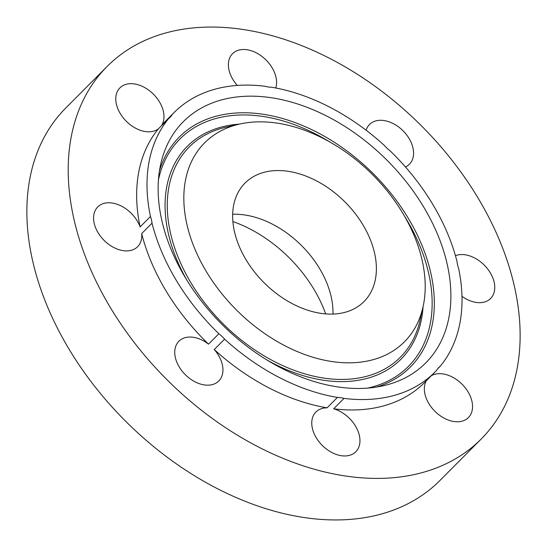 <?xml version="1.0" encoding="UTF-8"?>
<svg xmlns="http://www.w3.org/2000/svg" width="547" height="547" viewBox="0 0 547 547"><rect width="100%" height="100%" fill="white"/><g stroke="black" fill="none" stroke-linecap="round" stroke-linejoin="round"><path stroke-width="0.82" d="M332.959 314.046A83.958 57.155 44.9 0 0 314.573 260.919A83.958 57.155 44.9 0 0 232.653 214.246M357.984 217.289A83.958 57.155 44.9 0 0 244.994 183.108A83.958 57.155 44.9 0 0 251.039 267.374A83.958 57.155 44.9 0 0 364.035 301.547A83.958 57.155 44.9 0 0 357.984 217.289M188.12 170.042A140.982 95.971 44.9 0 0 272.55 338.716A140.982 95.971 44.9 0 0 420.91 314.614A140.982 95.971 44.9 0 0 423.05 306.867A140.982 95.971 44.9 0 0 372.199 174.295A140.982 95.971 44.9 0 0 239.381 124.121A140.982 95.971 44.9 0 0 188.12 170.042M224.612 339.147A183.983 125.242 44.9 0 0 337.431 397.43A28.157 19.166 44.9 0 1 344.008 398.394A183.983 125.242 44.9 0 0 434.94 372.097A183.983 125.242 44.9 0 0 436.718 370.251A28.157 19.166 44.9 0 1 438.838 367.461A28.157 19.166 44.9 0 1 440.267 366.216A183.983 125.242 44.9 0 0 458.557 268.146A28.157 19.166 44.9 0 1 457.005 261.473A183.983 125.242 44.9 0 0 421.689 187.457A183.983 125.242 44.9 0 0 390.161 150.91A28.157 19.166 44.9 0 1 384.418 145.509A183.983 125.242 44.9 0 0 271.599 87.233A28.157 19.166 44.9 0 1 265.022 86.269A183.983 125.242 44.9 0 0 174.09 112.559A183.983 125.242 44.9 0 0 172.312 114.405A28.157 19.166 44.9 0 1 170.192 117.202A28.157 19.166 44.9 0 1 168.763 118.439A183.983 125.242 44.9 0 0 150.466 216.516A28.157 19.166 44.9 0 1 152.018 223.19A183.983 125.242 44.9 0 0 187.341 297.206A183.983 125.242 44.9 0 0 218.862 333.745A28.157 19.166 44.9 0 1 224.612 339.147L214.26 349.547A183.983 125.242 44.9 0 0 327.085 407.83L337.431 397.43M445.689 330.005A170.992 116.402 44.9 0 0 343.284 125.42A170.992 116.402 44.9 0 0 163.341 154.651A170.992 116.402 44.9 0 0 160.743 164.052A170.992 116.402 44.9 0 0 222.417 324.843A170.992 116.402 44.9 0 0 383.515 385.703A170.992 116.402 44.9 0 0 445.689 330.005M327.085 407.83A28.157 19.166 44.9 0 0 315.899 412.035A28.157 19.166 44.9 0 0 317.923 440.287A28.157 19.166 44.9 0 0 355.817 451.754A28.157 19.166 44.9 0 0 353.793 423.494A28.157 19.166 44.9 0 0 333.656 408.794L344.008 398.394M333.656 408.794A183.983 125.242 44.9 0 0 424.588 382.497L434.94 372.097M437.607 368.897L440.267 366.216M174.09 112.559L163.738 122.966A183.983 125.242 44.9 0 0 161.96 124.805L172.312 114.405M161.96 124.805A28.157 19.166 44.9 0 0 141.167 85.858A28.157 19.166 44.9 0 0 119.916 87.882A28.157 19.166 44.9 0 0 118.289 109.797A28.157 19.166 44.9 0 0 138.589 129.625A28.157 19.166 44.9 0 0 158.411 128.839A183.983 125.242 44.9 0 0 140.121 226.916L150.466 216.516M158.411 128.839L168.763 118.439M140.121 226.916A28.157 19.166 44.9 0 0 101.551 204.298A28.157 19.166 44.9 0 0 97.701 206.985A28.157 19.166 44.9 0 0 101.824 237.918A28.157 19.166 44.9 0 0 133.776 249.398A28.157 19.166 44.9 0 0 137.625 246.704A28.157 19.166 44.9 0 0 141.673 233.59A183.983 125.242 44.9 0 0 176.989 307.605A183.983 125.242 44.9 0 0 208.516 344.145L218.862 333.745M141.673 233.59L152.018 223.19M462.29 173.994A263.975 179.696 44.9 0 0 107.034 66.543A263.975 179.696 44.9 0 0 126.042 331.461A263.975 179.696 44.9 0 0 481.298 438.92A263.975 179.696 44.9 0 0 462.29 173.994M208.516 344.145A28.157 19.166 44.9 0 0 178.883 341.253A28.157 19.166 44.9 0 0 174.766 351.106A28.157 19.166 44.9 0 0 191.156 379.522A28.157 19.166 44.9 0 0 218.8 380.972A28.157 19.166 44.9 0 0 222.916 371.119A28.157 19.166 44.9 0 0 214.26 349.547M275.729 87.978A28.157 19.166 44.9 0 0 270.409 65.168A28.157 19.166 44.9 0 0 232.509 53.709A28.157 19.166 44.9 0 0 234.54 81.968A28.157 19.166 44.9 0 0 237.316 85.435M405.45 166.965A28.157 19.166 44.9 0 0 409.45 164.209A28.157 19.166 44.9 0 0 413.559 154.357A28.157 19.166 44.9 0 0 397.17 125.94A28.157 19.166 44.9 0 0 369.526 124.49A28.157 19.166 44.9 0 0 366.134 130.254M461.989 296.33A28.157 19.166 44.9 0 0 486.775 301.165A28.157 19.166 44.9 0 0 490.625 298.477A28.157 19.166 44.9 0 0 486.946 268.064A28.157 19.166 44.9 0 0 455.439 255.681M426.298 380.78A28.157 19.166 44.9 0 0 447.166 419.604A28.157 19.166 44.9 0 0 468.41 417.58A28.157 19.166 44.9 0 0 470.044 395.666A28.157 19.166 44.9 0 0 449.737 375.837A28.157 19.166 44.9 0 0 431.398 375.652M107.034 66.543L65.702 108.08A263.975 179.696 44.9 0 0 84.71 373.006A263.975 179.696 44.9 0 0 439.966 480.457L481.298 438.92M325.663 313.869A114.227 77.756 44.9 0 0 232.865 221.535M423.05 306.867L420.041 320.296A148.969 101.407 -135.1 0 1 417.778 328.487A148.969 101.407 -135.1 0 1 261.008 353.95A148.969 101.407 -135.1 0 1 171.799 175.717A148.969 101.407 -135.1 0 1 225.959 127.198L239.381 124.121M376.609 387.037A163.006 110.959 44.9 0 0 429.368 335.68A163.006 110.959 44.9 0 0 331.749 140.661A163.006 110.959 44.9 0 0 160.209 168.524A163.006 110.959 44.9 0 0 159.444 170.965M404.616 216.332A161.18 109.715 -135.1 0 1 427.234 335.373A161.18 109.715 -135.1 0 1 367.632 388.096M158.425 179.949A161.18 109.715 -135.1 0 1 161.098 170.09A161.18 109.715 -135.1 0 1 330.005 142.097M239.415 124.114A150.794 102.651 44.9 0 0 169.666 175.409A150.794 102.651 44.9 0 0 187.211 280.741M266.697 359.823A150.794 102.651 44.9 0 0 418.66 330.053A150.794 102.651 44.9 0 0 423.057 306.833"/></g></svg>
